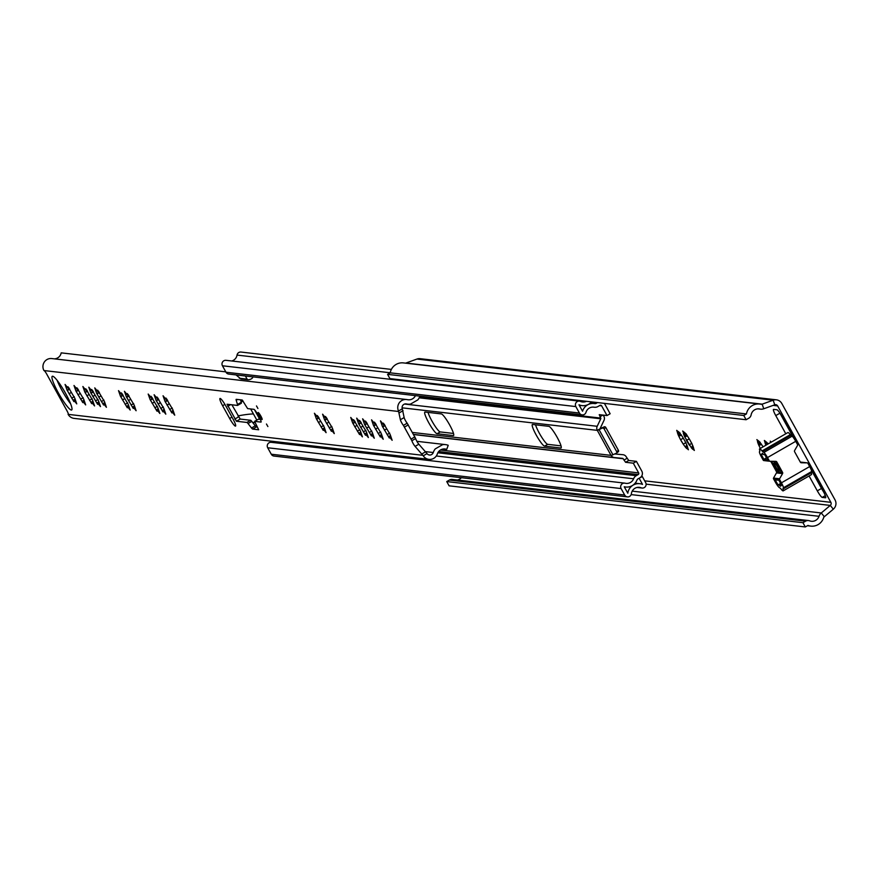 <?xml version="1.0" encoding="UTF-8"?>
<svg xmlns="http://www.w3.org/2000/svg" width="879" height="879" viewBox="0 0 879 879"><rect width="100%" height="100%" fill="white"/><g stroke="black" fill="none" stroke-linecap="round" stroke-linejoin="round"><path stroke-width="1.32" d="M771.355 442.082A10.119 1.571 -119.9 0 0 771.246 442.06A10.119 1.571 -119.9 0 0 771.147 442.06L770.279 441.159L770.674 442.478M766.851 442.467L764.378 440.456L764.961 442.225L767.587 444.247M768.224 443.884L767.158 442.939A10.119 1.571 -119.9 0 0 765.851 441.632A10.119 1.571 -119.9 0 0 765.312 441.379A10.119 1.571 -119.9 0 0 765.213 441.379M759.368 441.599L756.852 439.61L760.302 444.983L758.753 445.148L760.346 448.422M763.06 446.862A10.119 1.571 -119.9 0 0 761.654 444.686L759.687 442.071A10.119 1.571 -119.9 0 0 758.368 440.775A10.119 1.571 -119.9 0 0 757.83 440.511A10.119 1.571 -119.9 0 0 757.731 440.511M767.158 442.939L767.741 443.203M759.687 442.071L760.258 442.335M683.609 444.697L680.368 439.357A10.119 1.571 -119.9 0 0 683.609 444.697L685.576 447.312A10.119 1.571 -119.9 0 0 687.521 448.861L688.4 449.773L687.774 448.015A10.119 1.571 -119.9 0 0 686.488 444.236L684.763 440.775A10.119 1.571 -119.9 0 0 681.533 435.435L679.555 432.82A10.119 1.571 -119.9 0 0 678.247 431.523A10.119 1.571 -119.9 0 0 677.709 431.259A10.119 1.571 -119.9 0 0 677.61 431.259L679.247 432.347M678.643 435.896L680.181 435.731L677.357 432.105A10.119 1.571 -119.9 0 0 678.643 435.896L680.368 439.357M687.521 448.861L686.818 445.005M680.137 433.083L679.555 432.82M677.61 431.259L676.731 430.347L677.357 432.105M685.18 433.039L682.664 431.04L686.114 436.413L684.565 436.588L691.509 447.993A10.119 1.571 -119.9 0 0 693.465 449.554L694.333 450.466L693.718 448.708A10.119 1.571 -119.9 0 0 692.421 444.917L690.707 441.456A10.119 1.571 -119.9 0 0 687.466 436.116L686.07 433.776M685.499 433.501A10.119 1.571 -119.9 0 0 684.181 432.204A10.119 1.571 -119.9 0 0 683.642 431.952A10.119 1.571 -119.9 0 0 683.543 431.952M691.509 447.993L692.454 445.884L693.465 449.554M764.961 442.225A10.119 1.571 -119.9 0 0 765.906 445.224M757.478 441.357A10.119 1.571 -119.9 0 0 758.775 445.148M683.291 432.798A10.119 1.571 -119.9 0 0 684.587 436.577M686.301 440.038A10.119 1.571 -119.9 0 0 689.543 445.378M802.956 522.697L446.741 481.571L449.092 485.823L805.307 526.95L802.956 522.697L805.614 521.17A4.889 4.802 -83.4 0 1 809.658 520.851A7.329 7.197 96.6 0 0 819.019 516.303A7.329 7.197 -83.4 0 1 821.283 512.962L830.292 505.414A2.439 2.395 96.6 0 0 830.864 502.327L777.629 405.9A2.439 2.395 96.6 0 0 774.751 404.801L763.763 408.768A7.329 7.197 -83.4 0 1 759.797 409.021A7.329 7.197 96.6 0 0 751.138 414.844A4.889 4.802 -83.4 0 1 748.776 418.206L746.117 419.733L389.902 378.607L387.562 374.355L743.766 415.481L746.117 419.733M794.495 439.214L781.838 416.294A7.329 1.143 -119.9 0 0 776.915 409.757L773.641 409.372A7.329 1.143 -119.9 0 0 773.509 409.394A7.329 1.143 -119.9 0 0 775.761 415.591L785.793 433.776M809.087 475.968L817.316 490.856A7.329 1.143 -119.9 0 0 822.239 497.393L825.502 497.778A7.329 1.143 -119.9 0 0 825.645 497.756A7.329 1.143 -119.9 0 0 823.392 491.559L810.735 468.639M686.51 445.192L685.576 447.312M811.306 469.979L821.491 488.449A7.329 1.143 -119.9 0 0 823.436 491.647M805.307 526.95L807.966 525.422A12.218 11.987 96.6 0 0 823.568 517.852A2.439 2.395 -83.4 0 1 824.315 516.731L833.325 509.183A7.329 7.197 96.6 0 0 835.05 499.92L781.816 403.494A7.329 7.197 96.6 0 0 773.168 400.198L762.17 404.164A2.439 2.395 -83.4 0 1 760.851 404.241A12.218 11.987 96.6 0 0 746.425 413.954L743.766 415.481M779.893 413.097A7.329 1.143 -119.9 0 0 779.948 413.185L793.55 437.83M759.621 404.032L403.406 362.906A12.218 11.987 96.6 0 0 390.21 372.828L387.562 374.355M776.388 399.824L420.173 358.687A7.329 7.197 96.6 0 0 416.954 359.061L405.966 363.027A2.439 2.395 -83.4 0 1 405.505 363.148M457.41 480.022A7.329 7.197 96.6 0 0 461.365 477.693M446.741 481.571L449.4 480.044A4.889 4.802 -83.4 0 1 452.311 479.44L808.526 520.566M746.425 413.954L390.21 372.828M775.717 466.727A4.889 0.758 60.1 0 1 774.212 462.596A4.889 0.758 60.1 0 1 777.585 466.947A4.889 0.758 60.1 0 1 779.091 471.078A4.889 0.758 60.1 0 1 775.717 466.727M781.233 471.693L780.387 470.375A12.954 2.022 -119.9 0 0 776.717 463.738L776.135 462.299L776.816 463.002A15.888 2.472 60.1 0 1 777.871 464.749L780.486 469.507A15.888 2.472 60.1 0 1 781.354 471.232L781.497 471.54M773.718 464.892L772.817 464.167A15.888 2.472 60.1 0 1 771.949 462.442L772.916 463.299A12.954 2.022 60.1 0 0 774.641 466.606A12.954 2.022 60.1 0 0 776.586 469.935L777.168 471.375L776.487 470.672A15.888 2.472 60.1 0 1 775.432 468.925L775.322 467.826M811.196 472.232L811.273 472.748A8.307 1.297 -119.9 0 1 811.449 474.605L783.2 490.867A8.307 1.297 -119.9 0 1 780.827 488.757L780.211 488.131A19.063 2.967 -119.9 0 1 778.948 487.263A6.109 0.956 60.1 0 1 775.355 482.121L773.52 478.802A0.736 0.714 96.6 0 1 773.52 478.066L776.476 472.913A1.22 1.198 96.6 0 0 776.487 471.693L770.74 461.277M783.178 488.35L811.24 472.199A19.063 2.967 -119.9 0 0 811.339 472.155A19.063 2.967 -119.9 0 0 811.658 471.518A6.109 0.956 -119.9 0 0 809.68 466.562L807.845 463.233A0.736 0.714 96.6 0 0 807.23 462.87L801.373 462.772A1.22 1.198 -83.4 0 1 800.351 462.156L794.605 451.74A1.22 1.198 -83.4 0 1 794.616 450.52L797.561 445.367A0.736 0.714 96.6 0 0 797.572 444.631L795.737 441.313L767.488 457.574A6.109 0.956 -119.9 0 0 763.895 452.432A19.063 2.967 -119.9 0 0 762.62 451.564L762.016 450.938A8.307 1.297 -119.9 0 0 759.643 448.828A8.307 1.297 -119.9 0 0 759.808 450.685L759.863 451.235A19.063 2.967 -119.9 0 0 759.753 451.279A19.063 2.967 -119.9 0 0 759.434 451.916A6.109 0.956 60.1 0 0 761.412 456.871L763.247 460.2A0.736 0.714 96.6 0 0 763.862 460.563L769.795 461.255M800.351 462.156L807.23 462.87M773.52 478.802L779.596 479.505A0.736 0.714 -83.4 0 1 779.596 478.769L782.552 473.616L776.476 472.913M776.487 471.693L782.563 472.397L776.816 461.98A1.22 1.198 -83.4 0 0 775.794 461.354L769.938 461.266A0.736 0.714 96.6 0 1 769.323 460.893L767.488 457.574M773.377 465.09L774.992 468.013M782.563 472.397A1.22 1.198 -83.4 0 1 782.552 473.616M779.596 479.505L781.431 482.824L809.68 466.562M783.2 490.867A8.307 1.297 -119.9 0 0 783.024 489.01L782.991 488.46A19.063 2.967 -119.9 0 0 783.09 488.416A19.063 2.967 -119.9 0 0 783.409 487.779A6.109 0.956 -119.9 0 0 781.431 482.824M780.937 483.922L778.97 485.054A4.889 0.758 60.1 0 1 780.123 486.109L780.717 486.186A4.889 0.758 60.1 0 1 780.684 485.274A4.889 0.758 60.1 0 1 780.772 485.263L781.464 484.867M778.97 485.054L778.003 484.944L775.179 479.835L778.926 480.275L781.739 485.373L780.772 485.263M762.489 453.3L762.126 453.509A4.889 0.758 60.1 0 1 762.159 454.421A4.889 0.758 60.1 0 1 762.071 454.432L761.104 454.322L763.917 459.431L766.477 457.717M762.126 453.509L762.719 453.586A4.889 0.758 60.1 0 0 763.873 454.641L764.84 454.751L767.653 459.86L763.917 459.431M762.016 450.938L790.265 434.676A8.307 1.297 -119.9 0 0 787.892 432.567L759.643 448.828M790.265 434.676L790.869 435.303L762.62 451.564M795.737 441.313A6.109 0.956 -119.9 0 0 792.144 436.171A19.063 2.967 -119.9 0 0 790.869 435.303M778.003 484.944L780.673 483.45M96.69 393.418L103.568 405.021L103.348 403.417L106.425 407.307L104.535 401.758L97.657 390.155L97.899 391.759L94.756 387.881L96.69 393.418M90.757 392.737L97.635 404.34L97.415 402.725L100.492 406.614L98.602 401.077L91.724 389.463L91.954 391.078L88.823 387.199L90.757 392.737M84.813 392.045L91.691 403.648L91.471 402.044L94.558 405.933L92.669 400.384L85.79 388.782L86.021 390.397L82.89 386.507L84.813 392.045M75.935 391.023L82.813 402.626L82.593 401.011L85.67 404.911L83.78 399.363L76.902 387.76L77.143 389.364L74.001 385.485L75.935 391.023M71.309 410.032A19.437 3.022 -119.9 0 0 71.671 409.977A19.437 3.022 -119.9 0 0 65.156 392.594A19.437 3.022 -119.9 0 0 52.652 376.234A19.437 3.022 -119.9 0 0 52.29 376.289A19.437 3.022 -119.9 0 0 58.805 393.671A19.437 3.022 -119.9 0 0 71.309 410.032M267.886 426.568L266.458 424.019L267.886 426.568M257.91 408.493L256.481 405.944L257.91 408.493M262.03 419.514A4.032 0.626 -119.9 0 0 262.107 419.503A4.032 0.626 -119.9 0 0 260.755 415.899A4.032 0.626 -119.9 0 0 258.162 412.504A4.032 0.626 -119.9 0 0 258.085 412.515A4.032 0.626 -119.9 0 0 259.437 416.119A4.032 0.626 -119.9 0 0 262.03 419.514M220.146 398.462A8.559 1.329 -119.9 0 0 219.981 398.484A8.559 1.329 -119.9 0 0 222.607 405.713L229.65 418.47A8.559 1.329 -119.9 0 0 235.561 426.073A8.559 1.329 -119.9 0 0 232.924 418.843L225.881 406.087A8.559 1.329 -119.9 0 0 220.146 398.462M67.002 389.99L73.88 401.593L73.66 399.989L76.748 403.879L74.858 398.33L67.98 386.727L68.21 388.331L65.079 384.453L67.002 389.99M120.434 396.165L127.312 407.768L127.092 406.153L130.18 410.043L128.29 404.505L121.412 392.891L121.643 394.506L118.511 390.628L120.434 396.165M126.378 396.847L133.256 408.449L133.026 406.834L136.113 410.735L134.223 405.186L127.345 393.583L127.576 395.187L124.444 391.309L126.378 396.847M150.122 399.593L157 411.196L156.781 409.581L159.857 413.471L157.967 407.922L151.089 396.319L151.331 397.934L148.188 394.056L150.122 399.593M164.988 401.307L171.866 412.91L171.647 411.295L174.723 415.185L172.833 409.647L165.955 398.044L166.197 399.648L163.054 395.77L164.988 401.307M156.055 400.275L162.934 411.877L162.714 410.262L165.801 414.163L163.912 408.614L157.033 397.011L157.264 398.616L154.133 394.737L156.055 400.275M316.352 418.789L323.23 430.391L323.011 428.776L326.087 432.666L324.197 427.128L317.319 415.514L317.561 417.129L314.429 413.251L316.352 418.789M324.538 419.733L331.416 431.336L331.196 429.721L334.273 433.611L332.383 428.062L325.505 416.459L325.735 418.074L322.604 414.196L324.538 419.733M352.677 422.975L359.555 434.578L359.335 432.973L362.412 436.863L360.522 431.314L353.644 419.712L353.885 421.327L350.743 417.437L352.677 422.975M358.61 423.667L365.488 435.27L365.268 433.655L368.356 437.544L366.466 432.007L359.588 420.404L359.819 422.008L356.687 418.129L358.61 423.667M364.554 424.348L371.432 435.951L371.202 434.347L374.289 438.236L372.399 432.688L365.521 421.085L365.752 422.689L362.62 418.811L364.554 424.348M373.476 425.381L380.354 436.984L380.135 435.369L383.222 439.269L381.332 433.721L374.443 422.118L374.685 423.722L371.553 419.843L373.476 425.381M382.409 426.414L389.287 438.017L389.067 436.402L392.144 440.291L390.254 434.753L383.376 423.151L383.607 424.755L380.475 420.876L382.409 426.414M428.93 459.365A8.065 7.911 -83.4 0 0 437.346 453.927A7.329 7.197 96.6 0 1 446.697 449.411L448.224 445.29A11.735 11.515 96.6 0 0 442.598 444.664L435.226 448.905A11.735 11.515 96.6 0 0 433.259 452.52A3.67 3.593 -83.4 0 1 427.018 453.63L423.238 455.805A8.065 7.911 -83.4 0 0 428.93 459.365L74.122 418.393A8.065 7.911 -83.4 0 1 68.133 414.361L68.353 414.086M419.876 396.143A11.735 11.515 96.6 0 1 417.866 399.857L410.493 404.109A11.735 11.515 96.6 0 1 406.45 403.955A3.67 3.593 -83.4 0 0 402.296 408.834L398.506 411.009A8.065 7.911 -83.4 0 1 407.384 399.659A7.329 7.197 96.6 0 0 415.437 395.627M398.506 411.009L400.374 419.733A3.912 0.604 -119.9 0 0 403.406 425.381L411.866 440.72A3.912 0.604 -119.9 0 0 415.097 446.389L423.238 455.805M67.134 410.943A4.889 0.549 151.1 0 1 67.057 410.922L46.62 373.938A3.67 0.571 60.1 0 0 44.159 370.674L43.95 370.542A8.065 7.911 -83.4 0 1 51.784 358.555L406.592 399.527M67.035 410.932L67.156 411.152A3.67 0.571 60.1 0 1 68.287 414.24A3.67 0.571 60.1 0 1 68.21 414.262L68.079 414.24M227.046 404.23L236.44 421.239L246.845 422.447A4.889 0.758 60.1 0 1 248.021 423.535L251.515 427.996A4.889 0.758 -119.9 0 0 252.691 429.095L258.679 429.776L254.613 421.36L260.975 422.085A4.889 0.758 -119.9 0 0 261.063 422.063A4.889 0.758 -119.9 0 0 259.558 417.943L257.217 413.69A4.889 0.758 -119.9 0 0 253.932 409.328L247.625 408.603L242.23 400.011L236.264 399.319A4.889 0.758 -119.9 0 0 236.165 399.341A4.889 0.758 -119.9 0 0 236.22 400.275L237.495 404.483A4.889 0.758 60.1 0 1 237.55 405.417A4.889 0.758 60.1 0 1 237.451 405.428L227.046 404.23M225.804 371.861L61.2 352.853A7.329 7.197 96.6 0 1 54.344 358.852M446.697 449.411L443.236 449.004M435.226 448.905L442.598 444.664M402.296 408.834L404.142 417.558A3.912 0.604 -119.9 0 0 407.164 423.206L415.635 438.544A3.912 0.604 -119.9 0 0 418.854 444.225L427.018 453.63M57.113 380.321A19.437 3.022 -119.9 0 0 70.617 403.769M231.88 404.79L240.209 419.074L250.614 420.272A4.889 0.758 60.1 0 1 251.779 421.371L255.284 425.832A4.889 0.758 -119.9 0 0 256.459 426.919L257.36 427.029M258.36 419.228L260.316 419.404M240.505 399.813L241.264 402.307A4.889 0.758 60.1 0 1 241.307 403.252A4.889 0.758 60.1 0 1 241.22 403.263L237.605 405.351M250.647 408.944L256.833 420.085L250.68 408.955M240.868 401.011A442.763 50.103 151.1 0 1 242.857 400.78M241.033 401.571A441.302 49.938 151.1 0 1 243.186 401.351M253.394 413.921A441.302 49.938 -28.9 0 0 238.022 415.91M616.706 451.707L618.431 450.378L605.796 427.48L604.071 428.82L616.706 451.707A1.22 0.978 -127.8 0 1 616.388 453.179L612.916 454.751A4.889 0.549 151.1 0 1 611.147 455.377L611.125 455.388A4.395 4.318 96.6 0 0 614.476 457.596L622.618 458.366A0.736 0.714 -83.4 0 1 623.178 458.739L625.573 462.288L633.287 463.178L636.429 461.365L641.791 471.089A4.889 4.802 96.6 0 1 639.956 477.758L637.989 478.879A2.439 2.395 -83.4 0 0 636.934 480.121A10.998 10.79 96.6 0 1 625.639 487.021L624.299 486.867M604.334 403.362A4.889 4.802 96.6 0 1 604.763 404.021L610.136 413.745L606.993 415.547L599.236 414.668L600.742 418.096A0.736 0.714 -83.4 0 1 600.764 418.778L597.193 426.293A4.395 4.318 96.6 0 0 597.313 430.369L611.026 455.377A4.889 0.549 151.1 0 0 611.147 455.377L412.438 432.446M614.729 453.927A0.736 0.714 96.6 0 0 614.806 453.949L622.969 454.718A4.395 4.318 -83.4 0 1 626.309 456.926L628.716 460.475L636.429 461.365M603.236 415.119L603.884 416.294A4.395 4.318 -83.4 0 1 604.005 420.36L600.434 427.875A0.736 0.714 96.6 0 0 600.445 428.556L597.313 430.369M532.597 424.458A12.471 1.945 -119.9 0 0 532.366 424.491A12.471 1.945 -119.9 0 0 536.553 435.643A12.471 1.945 -119.9 0 0 544.573 446.136L560.835 448.015A12.471 1.945 -119.9 0 0 561.077 447.982A12.471 1.945 -119.9 0 0 556.89 436.83A12.471 1.945 -119.9 0 0 548.87 426.337L532.597 424.458M425.084 412.042A12.471 1.945 -119.9 0 0 424.843 412.075A12.471 1.945 -119.9 0 0 429.029 423.228A12.471 1.945 -119.9 0 0 437.05 433.721L453.322 435.599A12.471 1.945 -119.9 0 0 453.553 435.566A12.471 1.945 -119.9 0 0 449.367 424.414A12.471 1.945 -119.9 0 0 441.346 413.921L425.084 412.042M535.542 424.799A12.471 1.945 -119.9 0 0 541.431 436.775A12.471 1.945 -119.9 0 0 547.705 444.334L561.033 445.873M428.029 412.383A12.471 1.945 -119.9 0 0 433.907 424.359A12.471 1.945 -119.9 0 0 440.192 431.919L453.509 433.457M641.428 476.44L642.318 476.55L638.956 478.33M639.187 478.352L642.516 484.395A10.998 10.79 96.6 0 0 627.815 493.229L624.244 486.768A10.998 10.79 96.6 0 0 625.639 487.021M642.318 476.55L645.658 482.593A3.67 3.593 -83.4 0 1 641.187 487.812A7.329 7.197 96.6 0 0 631.386 493.69A3.67 3.593 -83.4 0 1 624.672 495.031L621.112 488.57A3.67 3.593 -83.4 0 1 625.134 483.208A7.329 7.197 96.6 0 0 633.594 478.78A6.109 5.999 -83.4 0 1 636.231 475.693L638.198 474.561A1.22 1.198 96.6 0 0 638.648 472.902L633.287 463.178M606.993 415.547L601.632 405.823A1.22 1.198 96.6 0 0 599.994 405.362L598.028 406.494A6.109 5.999 -83.4 0 1 594.083 407.208A7.329 7.197 96.6 0 0 585.996 412.306A3.67 3.593 -83.4 0 1 579.415 413.042L575.844 406.581A3.67 3.593 -83.4 0 1 580.448 401.417A7.329 7.197 96.6 0 0 586.458 401.296M597.533 402.582L596.27 403.307A2.439 2.395 -83.4 0 1 594.687 403.593A10.998 10.79 96.6 0 0 582.557 411.24L578.986 404.779A10.998 10.79 96.6 0 0 591.49 401.879M231.726 360.983A7.329 7.197 96.6 0 0 237.044 355.083A3.67 3.593 -83.4 0 1 241.011 352.05L391.386 369.411M582.129 414.877L228.727 374.069A3.67 3.593 -83.4 0 1 226.002 372.235L222.442 365.774A3.67 3.593 -83.4 0 1 226.002 360.324L579.404 401.132M627.397 496.866L273.984 456.058A3.67 3.593 -83.4 0 1 271.27 454.223L267.699 447.763A3.67 3.593 -83.4 0 1 271.721 442.401M597.335 430.347A4.889 0.549 -28.9 0 0 599.104 429.721L604.302 426.831L600.434 428.534M604.071 428.82A1.22 0.978 -127.8 0 0 602.576 428.161M618.431 450.378A1.22 0.978 52.2 0 1 618.113 451.85L616.684 452.949M604.302 426.831A1.22 0.978 52.2 0 1 605.796 427.48M245.384 375.992L247.12 379.135A1.22 1.198 96.6 0 0 248.153 379.75A6.109 5.999 96.6 0 0 252.372 378.036A1.22 1.198 96.6 0 0 252.702 376.838M247.9 379.728L240.879 378.915L236.033 374.915M282.049 442.401L282.73 443.631M273.38 442.555L272.699 441.324M240.879 378.915L248.021 379.75M766.631 442.346L765.807 442.818M759.159 441.478L758.324 441.961M683.28 438.16L681.06 439.445M679.027 432.226L678.203 432.71M689.213 438.852L686.993 440.126M684.972 432.918L684.148 433.391M830.864 502.327L644.681 480.835M777.629 405.9L773.146 405.384M824.315 516.731L821.283 512.962L632.199 491.13M833.325 509.183L830.292 505.414L646.109 484.153M416.954 359.061L773.168 400.198L774.751 404.801M405.966 363.027L762.17 404.164L763.763 408.768M805.614 521.17L449.4 480.044M819.019 516.303L631.144 494.602M759.797 409.021L758.302 408.845M825.326 495.624L822.239 497.393M821.491 488.449L817.316 490.856M779.948 413.185L775.761 415.591M687.125 435.424L686.444 435.819M691.894 443.28L689.685 444.554M681.192 434.742L680.5 435.138M685.95 442.598L683.741 443.862M761.313 443.994L760.632 444.389M773.52 478.066L779.596 478.769M776.816 461.98L770.784 461.277M763.247 460.2L769.323 460.893M783.409 487.779L811.658 471.518M792.144 436.171L763.895 452.432M811.273 472.748L783.024 489.01M762.225 454.344L762.994 453.905M100.898 395.924L98.712 397.187M105.656 405.274L105.062 405.615M96.448 390.111L95.866 390.452M94.954 395.242L92.778 396.495M99.712 404.593L99.129 404.933M90.515 389.419L89.922 389.76M89.021 394.561L86.845 395.814M93.778 403.911L93.196 404.241M84.571 388.738L83.988 389.078M80.143 393.528L77.956 394.781M84.9 402.879L84.307 403.219M75.693 387.716L75.111 388.046M224.903 404.384L222.607 405.713M71.21 392.506L69.034 393.759M75.968 401.846L75.385 402.186M66.76 386.683L66.178 387.024M124.642 398.67L122.467 399.923M129.4 408.021L128.817 408.361M120.192 392.847L119.61 393.188M130.575 399.352L128.4 400.604M135.333 408.702L134.751 409.043M126.136 393.539L125.543 393.88M154.319 402.099L152.144 403.351M159.088 411.449L158.495 411.79M149.88 396.275L149.298 396.616M169.186 403.813L167.01 405.065M173.954 413.163L173.361 413.504M164.747 398L164.153 398.33M160.264 402.78L158.088 404.032M165.021 412.13L164.439 412.471M155.814 396.967L155.231 397.297M320.56 421.294L318.385 422.546M325.318 430.644L324.736 430.985M316.11 415.47L315.528 415.811M328.735 422.239L326.559 423.491M333.493 431.589L332.91 431.93M324.296 416.415L323.703 416.756M356.885 425.491L354.698 426.744M361.643 434.841L361.049 435.171M352.435 419.668L351.853 420.008M362.818 426.172L360.643 427.425M367.576 435.523L366.993 435.863M358.368 420.36L357.786 420.689M368.751 426.864L366.576 428.117M373.509 436.204L372.927 436.544M364.313 421.041L363.719 421.382M377.684 427.886L375.509 429.139M382.442 437.237L381.86 437.577M373.234 422.074L372.652 422.403M386.606 428.919L384.431 430.172M391.375 438.269L390.781 438.61M382.167 423.107L381.574 423.436M384.936 425.26L383.024 426.359M389.694 433.116L387.123 434.6M376.003 424.227L374.091 425.326M380.772 432.083L378.19 433.567M367.07 423.195L365.159 424.304M371.839 431.051L369.257 432.534M361.137 422.513L359.225 423.612M365.906 430.369L363.324 431.853M355.204 421.832L353.292 422.931M359.961 429.688L357.39 431.171M327.054 418.58L325.142 419.679M331.822 426.436L329.251 427.919M318.879 417.635L316.967 418.734M323.648 425.491L321.066 426.974M158.583 399.121L156.671 400.22M163.351 406.977L160.769 408.46M167.515 400.154L165.604 401.253M172.273 408.01L169.702 409.493M152.649 398.44L150.738 399.538M157.407 406.296L154.836 407.779M128.894 395.693L126.983 396.792M133.663 403.549L131.081 405.032M122.961 395.012L121.049 396.11M127.73 402.868L125.148 404.351M69.529 388.837L67.617 389.935M74.297 396.693L71.715 398.176M398.747 411.504L43.95 370.542M422.931 455.322L68.133 414.361M417.866 399.857L410.493 404.109M433.259 452.52L425.612 451.641M406.45 403.955L405.724 403.868M231.979 417.129L229.65 418.47M230.639 404.648L227.749 406.307M241.264 402.307L237.495 404.483M237.605 399.484L236.22 400.275M258.426 419.184L254.668 421.36M256.459 426.919L252.691 429.095M255.284 425.832L251.515 427.996M251.779 421.371L248.021 423.535M250.614 420.272L246.845 422.447M240.209 419.074L236.44 421.239M238.561 416.888L234.792 419.063M403.043 410.691L399.275 412.855M404.142 417.558L400.374 419.733M407.164 423.206L403.406 425.381M408.274 424.909L404.505 427.073M414.888 436.896L411.119 439.06M415.635 438.544L411.866 440.72M418.854 444.225L415.097 446.389M425.711 451.762L421.953 453.927M78.462 389.869L76.55 390.968M83.219 397.726L80.648 399.209M87.34 390.891L85.428 392.001M92.108 398.747L89.526 400.231M93.273 391.584L91.361 392.682M98.041 399.44L95.47 400.923M99.217 392.265L97.305 393.363M103.975 400.121L101.404 401.604M254.449 409.669L259.788 419.338M262.052 418.668L258.778 412.987M614.3 457.574L413.515 434.391L614.388 457.585M597.193 426.293L404.56 404.054M597.215 430.358L402.077 407.823M600.764 418.778L419.184 397.813M627.068 458.3L623.936 460.102M602.873 415.075L599.983 416.734M641.187 487.812L637.473 487.384M624.672 495.031L271.27 454.223M621.112 488.57L267.699 447.763M633.594 478.78L436.303 455.992M636.231 475.693L437.841 452.784M638.648 472.902L440.445 450.015M638.198 474.561L438.687 451.531M623.178 458.739L413.591 434.534M390.221 372.773L237.044 355.083M575.844 406.581L222.442 365.774M579.415 413.042L226.002 372.235M594.083 407.208L593.336 407.12M601.632 405.823L599.599 405.593M600.742 418.096L419.481 397.165M596.27 403.307L590.754 402.67M628.716 460.475L625.573 462.288M612.916 454.751L599.104 429.721M440.192 431.919L437.05 433.721M547.705 444.334L544.573 446.136M239.297 378.234L247.12 379.135M760.544 409.142L757.995 408.845M810.801 526.114L807.427 525.73M687.29 435.742L686.114 436.413M681.346 435.061L680.181 435.731M761.478 444.313L760.302 444.983M801.219 462.167L807.296 462.87M763.785 460.563L769.872 461.266M811.339 472.155L783.09 488.416M781.442 484.834L780.684 485.274M763.005 453.927L762.159 454.421M385.101 425.579L383.013 426.776M384.376 424.315L383.607 424.755M390.001 435.841L389.012 436.413M376.168 424.546L374.08 425.744M375.454 423.282L374.685 423.722M381.079 434.808L380.08 435.38M367.235 423.513L365.159 424.722M366.521 422.25L365.752 422.689M372.147 433.776L371.158 434.347M361.302 422.832L359.214 424.03M360.588 421.568L359.819 422.008M366.213 433.094L365.214 433.666M355.369 422.151L353.281 423.348M354.644 420.887L353.885 421.327M360.269 432.413L359.28 432.984M327.219 418.898L325.142 420.096M326.505 417.635L325.735 418.074M332.13 429.161L331.141 429.732M319.044 417.954L316.956 419.151M318.33 416.69L317.561 417.129M323.944 428.216L322.956 428.787M158.747 399.44L156.66 400.637M158.033 398.176L157.264 398.616M163.659 409.702L162.659 410.273M167.68 400.472L165.593 401.67M166.955 399.209L166.197 399.648M172.581 410.735L171.592 411.306M152.814 398.758L150.727 399.956M152.089 397.495L151.331 397.934M157.715 409.021L156.726 409.592M129.059 396.011L126.983 397.209M128.345 394.748L127.576 395.187M133.971 406.274L132.982 406.845M123.126 395.33L121.038 396.528M122.412 394.067L121.643 394.506M128.037 405.593L127.037 406.164M69.694 389.155L67.606 390.353M68.98 387.892L68.21 388.331M74.605 399.418L73.605 399.989M445.499 444.62L416.899 441.313M254.954 422.623L252.548 422.338M407.592 404.142L405.34 403.89M67.035 410.9L46.752 374.157M241.307 403.252L237.55 405.417M258.382 419.195L254.613 421.36M78.627 390.188L76.539 391.386M77.901 388.925L77.143 389.364M83.527 400.45L82.538 401.022M87.504 391.21L85.417 392.419M86.79 389.946L86.021 390.397M92.416 401.483L91.416 402.055M93.438 391.902L91.361 393.1M92.724 390.639L91.954 391.078M98.349 402.164L97.36 402.736M99.382 392.583L97.294 393.781M98.657 391.32L97.899 391.759M104.282 402.846L103.293 403.417M642.099 488.043L637.044 487.46M624.672 483.12L271.259 442.313M594.391 407.252L593.204 407.109M639.78 483.703L635.143 483.164M582.085 405.626L579.272 405.296M594.127 403.505L590.314 403.065M616.553 453.081L618.278 451.751"/></g></svg>
